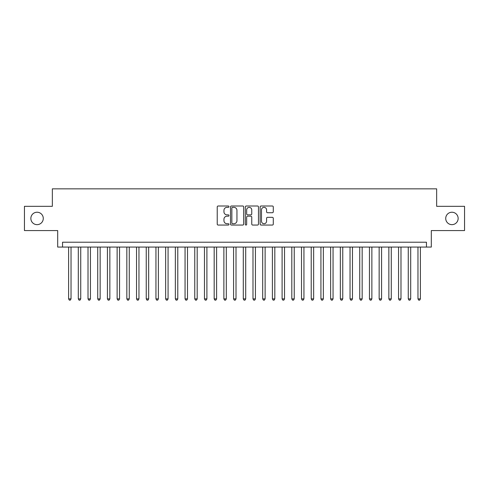 <?xml version="1.0" encoding="UTF-8"?>
<svg xmlns="http://www.w3.org/2000/svg" width="489" height="489" viewBox="0 0 489 489"><rect width="100%" height="100%" fill="white"/><g stroke="black" fill="none" stroke-linecap="round" stroke-linejoin="round"><path stroke-width="0.73" d="M228.974 206.676A0.666 0.666 0 0 0 228.308 206.003L218.186 206.003A0.954 0.954 0 0 0 217.232 206.957L217.232 224.103A0.954 0.954 0 0 0 218.186 225.056L228.308 225.056A0.666 0.666 0 0 0 228.974 224.39A0.666 0.666 0 0 0 228.308 223.724L226.994 223.724A3.05 3.05 0 0 1 223.95 220.673L223.95 219.249A3.05 3.05 0 0 1 226.994 216.199L228.308 216.199A0.666 0.666 0 0 0 228.974 215.533A0.666 0.666 0 0 0 228.308 214.867L226.994 214.867A3.05 3.05 0 0 1 223.95 211.816L223.95 210.386A3.05 3.05 0 0 1 226.994 207.342L228.308 207.342A0.666 0.666 0 0 0 228.974 206.676M445.724 218.442A6.21 6.21 0 0 0 451.934 224.653A6.21 6.21 0 0 0 458.144 218.442A6.21 6.21 0 0 0 451.934 212.232A6.21 6.21 0 0 0 445.724 218.442M30.856 218.442A6.21 6.21 0 0 0 37.066 224.653A6.21 6.21 0 0 0 43.276 218.442A6.21 6.21 0 0 0 37.066 212.232A6.21 6.21 0 0 0 30.856 218.442M272.336 212.721A0.954 0.954 0 0 0 273.29 211.768L273.29 206.957A0.954 0.954 0 0 0 272.336 206.003L261.095 206.003A0.954 0.954 0 0 0 260.148 206.957L260.148 224.103A0.954 0.954 0 0 0 261.095 225.056L272.336 225.056A0.954 0.954 0 0 0 273.29 224.103L273.29 218.296A0.954 0.954 0 0 0 272.336 217.342L267.526 217.342A0.954 0.954 0 0 0 266.578 218.296L266.578 221.175A2.549 2.549 0 0 1 264.029 223.724A2.549 2.549 0 0 1 261.481 221.175L261.481 209.891A2.549 2.549 0 0 1 264.029 207.342A2.549 2.549 0 0 1 266.578 209.891L266.578 211.768A0.954 0.954 0 0 0 267.526 212.721L272.336 212.721M426.457 247.073L431.31 247.073L431.31 230.576L464.55 230.576L464.55 206.315L436.653 206.315L436.653 188.846L52.347 188.846L52.347 206.315L24.45 206.315L24.45 230.576L57.69 230.576L57.69 247.073L426.457 247.073L426.457 242.22L62.543 242.22L62.543 247.073M243.669 206.957A0.954 0.954 0 0 0 242.715 206.003L231.474 206.003A0.954 0.954 0 0 0 230.521 206.957L230.521 224.103A0.954 0.954 0 0 0 231.474 225.056L242.715 225.056A0.954 0.954 0 0 0 243.669 224.103L243.669 206.957M246.285 206.003L257.526 206.003A0.954 0.954 0 0 1 258.479 206.957L258.479 224.103A0.954 0.954 0 0 1 257.526 225.056L252.715 225.056A0.954 0.954 0 0 1 251.762 224.103L251.762 217.153A0.954 0.954 0 0 0 250.808 216.199L247.617 216.199A0.954 0.954 0 0 0 246.67 217.153L246.67 224.39A0.666 0.666 0 0 1 245.998 225.056A0.666 0.666 0 0 1 245.331 224.39L245.331 206.957A0.954 0.954 0 0 1 246.285 206.003M232.519 207.342A0.666 0.666 0 0 0 231.853 208.008L231.853 223.057A0.666 0.666 0 0 0 232.519 223.724L233.901 223.724A3.05 3.05 0 0 0 236.951 220.673L236.951 210.386A3.05 3.05 0 0 0 233.901 207.342L232.519 207.342M251.762 209.934A2.549 2.549 0 0 0 249.213 207.385A2.549 2.549 0 0 0 246.67 209.934L246.67 213.913A0.954 0.954 0 0 0 247.617 214.867L250.808 214.867A0.954 0.954 0 0 0 251.762 213.913L251.762 209.934M68.607 247.073L68.607 298.895L71.033 298.895L71.033 247.073M71.033 298.895L70.306 300.154L69.334 300.154L68.607 298.895M78.307 247.073L78.307 298.895L80.734 298.895L80.734 247.073M80.734 298.895L80.007 300.154L79.041 300.154L78.307 298.895M88.014 247.073L88.014 298.895L90.441 298.895L90.441 247.073M90.441 298.895L89.713 300.154L88.741 300.154L88.014 298.895M97.721 247.073L97.721 298.895L100.147 298.895L100.147 247.073M100.147 298.895L99.42 300.154L98.448 300.154L97.721 298.895M107.421 247.073L107.421 298.895L109.848 298.895L109.848 247.073M109.848 298.895L109.12 300.154L108.148 300.154L107.421 298.895M117.128 247.073L117.128 298.895L119.554 298.895L119.554 247.073M119.554 298.895L118.827 300.154L117.855 300.154L117.128 298.895M126.834 247.073L126.834 298.895L129.261 298.895L129.261 247.073M129.261 298.895L128.534 300.154L127.562 300.154L126.834 298.895M136.535 247.073L136.535 298.895L138.962 298.895L138.962 247.073M138.962 298.895L138.234 300.154L137.262 300.154L136.535 298.895M146.242 247.073L146.242 298.895L148.668 298.895L148.668 247.073M148.668 298.895L147.941 300.154L146.969 300.154L146.242 298.895M155.948 247.073L155.948 298.895L158.375 298.895L158.375 247.073M158.375 298.895L157.647 300.154L156.676 300.154L155.948 298.895M165.649 247.073L165.649 298.895L168.075 298.895L168.075 247.073M168.075 298.895L167.348 300.154L166.376 300.154L165.649 298.895M175.355 247.073L175.355 298.895L177.782 298.895L177.782 247.073M177.782 298.895L177.055 300.154L176.083 300.154L175.355 298.895M185.062 247.073L185.062 298.895L187.489 298.895L187.489 247.073M187.489 298.895L186.755 300.154L185.789 300.154L185.062 298.895M194.763 247.073L194.763 298.895L197.189 298.895L197.189 247.073M197.189 298.895L196.462 300.154L195.49 300.154L194.763 298.895M204.469 247.073L204.469 298.895L206.896 298.895L206.896 247.073M206.896 298.895L206.169 300.154L205.197 300.154L204.469 298.895M214.176 247.073L214.176 298.895L216.603 298.895L216.603 247.073M216.603 298.895L215.869 300.154L214.903 300.154L214.176 298.895M223.876 247.073L223.876 298.895L226.303 298.895L226.303 247.073M226.303 298.895L225.576 300.154L224.604 300.154L223.876 298.895M233.583 247.073L233.583 298.895L236.01 298.895L236.01 247.073M236.01 298.895L235.282 300.154L234.31 300.154L233.583 298.895M243.29 247.073L243.29 298.895L245.71 298.895L245.71 247.073M245.71 298.895L244.983 300.154L244.017 300.154L243.29 298.895M252.99 247.073L252.99 298.895L255.417 298.895L255.417 247.073M255.417 298.895L254.69 300.154L253.718 300.154L252.99 298.895M262.697 247.073L262.697 298.895L265.124 298.895L265.124 247.073M265.124 298.895L264.396 300.154L263.424 300.154L262.697 298.895M272.397 247.073L272.397 298.895L274.824 298.895L274.824 247.073M274.824 298.895L274.097 300.154L273.131 300.154L272.397 298.895M282.104 247.073L282.104 298.895L284.531 298.895L284.531 247.073M284.531 298.895L283.803 300.154L282.831 300.154L282.104 298.895M291.811 247.073L291.811 298.895L294.237 298.895L294.237 247.073M294.237 298.895L293.51 300.154L292.538 300.154L291.811 298.895M301.511 247.073L301.511 298.895L303.938 298.895L303.938 247.073M303.938 298.895L303.211 300.154L302.245 300.154L301.511 298.895M311.218 247.073L311.218 298.895L313.645 298.895L313.645 247.073M313.645 298.895L312.917 300.154L311.945 300.154L311.218 298.895M320.925 247.073L320.925 298.895L323.351 298.895L323.351 247.073M323.351 298.895L322.624 300.154L321.652 300.154L320.925 298.895M330.625 247.073L330.625 298.895L333.052 298.895L333.052 247.073M333.052 298.895L332.324 300.154L331.353 300.154L330.625 298.895M340.332 247.073L340.332 298.895L342.758 298.895L342.758 247.073M342.758 298.895L342.031 300.154L341.059 300.154L340.332 298.895M350.038 247.073L350.038 298.895L352.465 298.895L352.465 247.073M352.465 298.895L351.738 300.154L350.766 300.154L350.038 298.895M359.739 247.073L359.739 298.895L362.166 298.895L362.166 247.073M362.166 298.895L361.438 300.154L360.466 300.154L359.739 298.895M369.446 247.073L369.446 298.895L371.872 298.895L371.872 247.073M371.872 298.895L371.145 300.154L370.173 300.154L369.446 298.895M379.152 247.073L379.152 298.895L381.579 298.895L381.579 247.073M381.579 298.895L380.852 300.154L379.88 300.154L379.152 298.895M388.853 247.073L388.853 298.895L391.279 298.895L391.279 247.073M391.279 298.895L390.552 300.154L389.58 300.154L388.853 298.895M398.559 247.073L398.559 298.895L400.986 298.895L400.986 247.073M400.986 298.895L400.259 300.154L399.287 300.154L398.559 298.895M408.266 247.073L408.266 298.895L410.693 298.895L410.693 247.073M410.693 298.895L409.959 300.154L408.993 300.154L408.266 298.895M417.967 247.073L417.967 298.895L420.393 298.895L420.393 247.073M420.393 298.895L419.666 300.154L418.694 300.154L417.967 298.895"/></g></svg>
